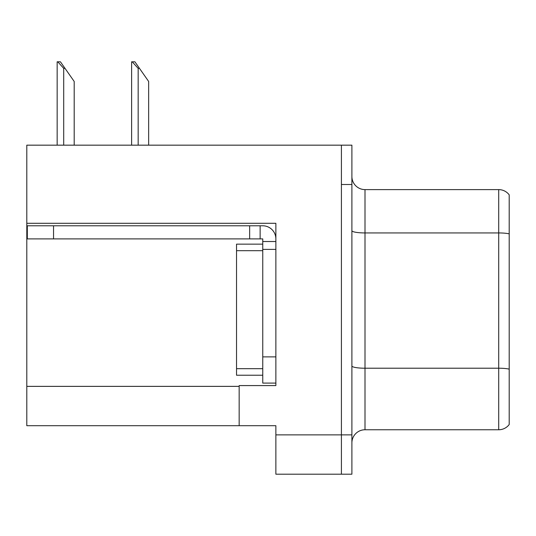 <?xml version="1.0" encoding="UTF-8"?>
<svg xmlns="http://www.w3.org/2000/svg" width="536" height="536" viewBox="0 0 536 536"><rect width="100%" height="100%" fill="white"/><g stroke="black" fill="none" stroke-linecap="round" stroke-linejoin="round"><path stroke-width="0.8" d="M275.866 223.298L275.866 385.585L239.163 385.585L239.163 425.698L275.866 425.698L275.866 474.199L341.412 474.199L341.412 434.877L341.412 474.199L351.897 474.199L351.897 434.877L341.412 434.877L341.412 145.169L26.8 145.169L26.8 223.298L275.866 223.298M26.8 223.298L26.8 425.698L239.163 425.698M351.897 442.87A13.112 13.112 0 0 1 365.003 429.758L498.715 429.758L498.715 189.61L365.003 189.61A13.112 13.112 0 0 1 351.897 176.498A13.112 13.112 0 0 0 365.003 189.61L365.003 429.758M341.412 145.169L351.897 145.169L351.897 184.498L341.412 184.498L341.412 434.877L275.866 434.877M509.2 194.856A13.112 13.112 0 0 0 498.715 189.61A13.112 13.112 0 0 1 509.2 194.856L509.2 424.519A13.112 13.112 0 0 1 498.715 429.758M351.897 184.498L351.897 434.877M509.2 234.761L509.2 369.13A13.112 2.278 180 0 0 498.715 368.219L365.003 368.219A13.112 2.278 0 0 1 351.897 365.947M132.225 61.801L134.884 61.801L139.474 68.353L138.167 68.353L132.225 61.801L131.615 61.801L131.615 145.169M148.653 145.169L148.653 81.465L139.474 68.353M57.767 61.801L60.427 61.801L65.017 68.353L63.71 68.353L57.767 61.801L57.158 61.801L57.158 145.169M74.196 145.169L74.196 81.465L65.017 68.353M53.54 238.902L53.54 225.79L27.323 225.79L27.323 238.902L262.754 238.902L262.754 241.522L275.866 241.522M53.54 225.79L262.754 225.79A13.112 13.112 0 0 1 275.866 238.909M262.754 383.093L275.866 383.093L262.754 383.093L262.754 241.522M260.134 238.902L260.134 225.79M275.866 249.387L262.754 249.387L262.754 244.141L236.537 244.141L236.537 250.694L262.754 250.694M249.649 238.902L249.649 225.79M262.754 375.227L236.537 375.227L236.537 250.694M26.8 386.369L239.163 386.369M509.2 233.85A13.112 2.278 180 0 0 498.715 232.939L365.003 232.939A13.112 2.278 0 0 1 351.897 230.661M138.167 145.169L138.167 68.353M63.71 145.169L63.71 68.353M275.866 356.875L262.754 356.875M236.537 368.674L262.754 368.674"/></g></svg>
